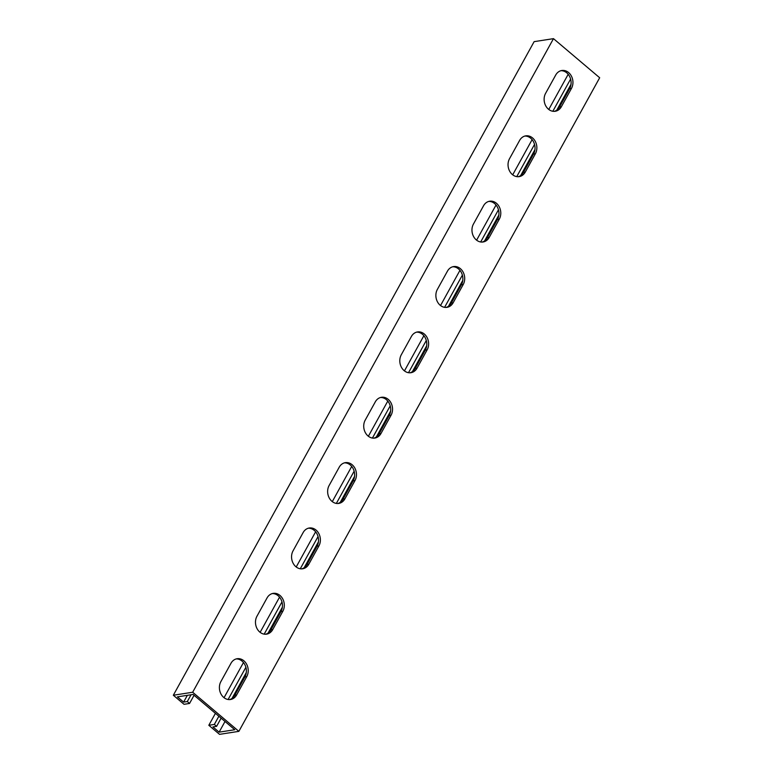 <?xml version="1.0" encoding="UTF-8"?>
<svg xmlns="http://www.w3.org/2000/svg" width="773" height="773" viewBox="0 0 773 773"><rect width="100%" height="100%" fill="white"/><g stroke="black" fill="none" stroke-linecap="round" stroke-linejoin="round"><path stroke-width="1.16" d="M223.706 697.42A11.373 9.315 -98.8 0 1 220.875 681.593L230.972 663.292A11.373 9.315 -98.8 0 1 237.118 658.731A11.373 9.315 -98.8 0 1 246.626 664.21A11.373 9.315 -98.8 0 1 246.751 676.646L236.644 694.946A11.373 9.315 -98.8 0 1 230.499 699.507A11.373 9.315 -98.8 0 1 223.706 697.42M259.786 632.063A11.373 9.315 -98.8 0 1 256.955 616.236L267.052 597.935A11.373 9.315 -98.8 0 1 273.198 593.374A11.373 9.315 -98.8 0 1 282.705 598.853A11.373 9.315 -98.8 0 1 282.831 611.288L272.724 629.589A11.373 9.315 -98.8 0 1 266.579 634.15A11.373 9.315 -98.8 0 1 259.786 632.063M295.866 566.696A11.373 9.315 -98.8 0 1 293.035 550.869L303.132 532.568A11.373 9.315 -98.8 0 1 309.277 528.007A11.373 9.315 -98.8 0 1 318.785 533.486A11.373 9.315 -98.8 0 1 318.911 545.922L308.804 564.222A11.373 9.315 -98.8 0 1 302.658 568.783A11.373 9.315 -98.8 0 1 295.866 566.696M331.946 501.339A11.373 9.315 -98.8 0 1 329.114 485.512L339.212 467.211A11.373 9.315 -98.8 0 1 345.367 462.65A11.373 9.315 -98.8 0 1 354.865 468.129A11.373 9.315 -98.8 0 1 354.991 480.564L344.893 498.865A11.373 9.315 -98.8 0 1 338.738 503.426A11.373 9.315 -98.8 0 1 331.946 501.339M368.035 435.982A11.373 9.315 -98.8 0 1 365.194 420.154L375.301 401.854A11.373 9.315 -98.8 0 1 381.447 397.293A11.373 9.315 -98.8 0 1 390.945 402.772A11.373 9.315 -98.8 0 1 391.07 415.207L380.973 433.508A11.373 9.315 -98.8 0 1 374.828 438.069A11.373 9.315 -98.8 0 1 368.035 435.982M404.115 370.625A11.373 9.315 -98.8 0 1 401.274 354.797L411.381 336.497A11.373 9.315 -98.8 0 1 417.526 331.936A11.373 9.315 -98.8 0 1 427.025 337.415A11.373 9.315 -98.8 0 1 427.15 349.85L417.053 368.151A11.373 9.315 -98.8 0 1 410.907 372.712A11.373 9.315 -98.8 0 1 404.115 370.625M440.195 305.267A11.373 9.315 -98.8 0 1 437.354 289.431L447.461 271.13A11.373 9.315 -98.8 0 1 453.606 266.579A11.373 9.315 -98.8 0 1 463.104 272.057A11.373 9.315 -98.8 0 1 463.23 284.493L453.133 302.794A11.373 9.315 -98.8 0 1 446.987 307.345A11.373 9.315 -98.8 0 1 440.195 305.267M476.274 239.901A11.373 9.315 -98.8 0 1 473.434 224.073L483.54 205.773A11.373 9.315 -98.8 0 1 489.686 201.212A11.373 9.315 -98.8 0 1 499.184 206.691A11.373 9.315 -98.8 0 1 499.31 219.126L489.212 237.427A11.373 9.315 -98.8 0 1 483.067 241.988A11.373 9.315 -98.8 0 1 476.274 239.901M512.354 174.543A11.373 9.315 -98.8 0 1 509.513 158.716L519.62 140.415A11.373 9.315 -98.8 0 1 525.766 135.855A11.373 9.315 -98.8 0 1 535.264 141.333A11.373 9.315 -98.8 0 1 535.389 153.769L525.292 172.07A11.373 9.315 -98.8 0 1 519.147 176.631A11.373 9.315 -98.8 0 1 512.354 174.543M548.434 109.186A11.373 9.315 -98.8 0 1 545.593 93.359L555.7 75.058A11.373 9.315 -98.8 0 1 561.845 70.498A11.373 9.315 -98.8 0 1 571.344 75.976A11.373 9.315 -98.8 0 1 571.469 88.412L561.372 106.713A11.373 9.315 -98.8 0 1 555.227 111.273A11.373 9.315 -98.8 0 1 548.434 109.186M191.057 694.753L187.308 701.536L183.616 702.106L177.423 696.86L193.086 694.434L234.77 729.731L219.117 732.157L212.913 726.91L216.604 726.34L214.343 724.436L208.816 725.287L215.416 713.344M187.308 701.536L189.559 703.449L184.032 704.3L173.326 695.246L192.67 692.241L238.867 731.355L219.522 734.35L208.816 725.287M173.326 695.246L534.133 41.645L553.478 38.65L599.674 77.754L238.867 731.355M189.559 703.449L194.071 695.275M187.366 695.323L183.616 702.106M524.848 136.058A11.373 9.315 -98.8 0 1 533.679 142.116A11.373 9.315 -98.8 0 1 533.554 154.059L523.447 172.36A11.373 9.315 -98.8 0 1 518.21 176.717M560.927 70.691A11.373 9.315 -98.8 0 1 569.759 76.759A11.373 9.315 -98.8 0 1 569.633 88.692L559.526 106.993A11.373 9.315 -98.8 0 1 554.299 111.36M488.768 201.415A11.373 9.315 -98.8 0 1 497.599 207.473A11.373 9.315 -98.8 0 1 497.474 219.416L487.367 237.717A11.373 9.315 -98.8 0 1 482.13 242.075M452.688 266.772A11.373 9.315 -98.8 0 1 461.52 272.83A11.373 9.315 -98.8 0 1 461.394 284.773L451.287 303.074A11.373 9.315 -98.8 0 1 446.05 307.432M416.608 332.129A11.373 9.315 -98.8 0 1 425.44 338.197A11.373 9.315 -98.8 0 1 425.305 350.13L415.207 368.431A11.373 9.315 -98.8 0 1 409.97 372.799M380.529 397.496A11.373 9.315 -98.8 0 1 389.36 403.554A11.373 9.315 -98.8 0 1 389.225 415.497L379.128 433.798A11.373 9.315 -98.8 0 1 373.89 438.156M344.449 462.853A11.373 9.315 -98.8 0 1 353.28 468.911A11.373 9.315 -98.8 0 1 353.145 480.854L343.048 499.155A11.373 9.315 -98.8 0 1 337.811 503.513M308.369 528.21A11.373 9.315 -98.8 0 1 317.191 534.269A11.373 9.315 -98.8 0 1 317.065 546.211L306.968 564.512A11.373 9.315 -98.8 0 1 301.731 568.87M272.289 593.567A11.373 9.315 -98.8 0 1 281.111 599.635A11.373 9.315 -98.8 0 1 280.986 611.569L270.888 629.869A11.373 9.315 -98.8 0 1 265.651 634.237M236.209 658.925A11.373 9.315 -98.8 0 1 245.031 664.993A11.373 9.315 -98.8 0 1 244.906 676.926L234.808 695.227A11.373 9.315 -98.8 0 1 229.571 699.594M225.011 721.47L219.117 732.157M216.604 726.34L221.117 718.165M232.016 698.415L246.287 672.558M268.096 633.048L282.367 607.201M304.175 567.691L318.447 541.844M340.255 502.334L354.527 476.477M376.335 436.977L390.607 411.12M412.415 371.62L426.686 345.763M448.504 306.253L462.776 280.406M484.584 240.896L498.856 215.049M520.664 175.539L534.935 149.682M556.744 110.181L571.015 84.325M214.343 724.436L218.856 716.262M228.112 699.497L245.891 667.283M264.192 634.14L281.971 601.925M300.272 568.783L318.051 536.568M336.352 503.426L354.131 471.211M372.431 438.059L390.21 405.844M408.511 372.702L426.3 340.487M444.591 307.345L462.38 275.13M480.671 241.988L498.459 209.773M516.75 176.621L534.539 144.416M552.83 111.264L570.619 79.049M224.054 697.7L243.466 662.529M260.134 632.333L279.546 597.162M296.214 566.976L315.626 531.805M332.293 501.619L351.705 466.448M368.373 436.262L387.785 401.09M404.453 370.895L423.865 335.724M440.533 305.538L459.945 270.366M476.612 240.181L496.034 205.009M512.692 174.824L532.114 139.652M548.772 109.466L568.194 74.295M192.67 692.241L553.478 38.65M561.372 106.713L559.526 106.993M571.469 88.412L569.633 88.692M525.292 172.07L523.447 172.36M535.389 153.769L533.554 154.059M499.31 219.126L497.474 219.416M489.212 237.427L487.367 237.717M463.23 284.493L461.394 284.773M453.133 302.794L451.287 303.074M427.15 349.85L425.305 350.13M417.053 368.151L415.207 368.431M391.07 415.207L389.225 415.497M380.973 433.508L379.128 433.798M354.991 480.564L353.145 480.854M344.893 498.865L343.048 499.155M318.911 545.922L317.065 546.211M308.804 564.222L306.968 564.512M282.831 611.288L280.986 611.569M272.724 629.589L270.888 629.869M246.751 676.646L244.906 676.926M236.644 694.946L234.808 695.227"/></g></svg>
